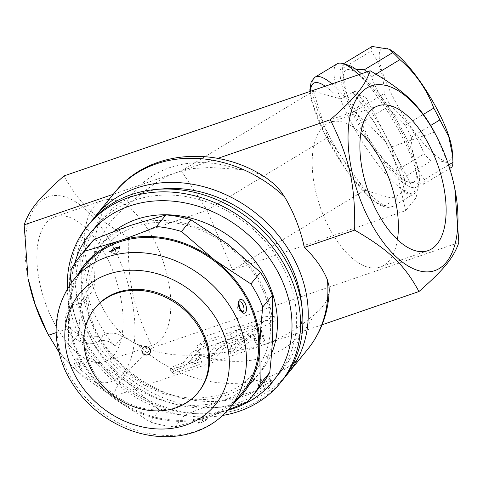 <?xml version="1.0" encoding="UTF-8"?>
<svg xmlns="http://www.w3.org/2000/svg" width="483" height="483" viewBox="0 0 483 483"><rect width="100%" height="100%" fill="white"/><g stroke="black" fill="none" stroke-linecap="round" stroke-linejoin="round"><path stroke-width="0.36" stroke-dasharray="2.42 1.81" d="M53.504 321.69A76.592 37.197 71 0 0 104.871 361.61A76.592 37.197 71 0 0 115.165 277.067A76.592 37.197 71 0 0 55.104 216.74A76.592 37.197 71 0 0 53.504 321.69M101.225 305.304A76.592 37.197 -109 0 1 102.825 200.354A76.592 37.197 -109 0 1 162.88 260.681A76.592 37.197 -109 0 1 152.592 345.224A76.592 37.197 -109 0 1 101.225 305.304M28.189 278.902A97.681 47.443 -109 0 1 79.647 204.593A97.681 47.443 -109 0 1 132.01 354.914A97.681 47.443 -109 0 1 46.211 330.644A97.681 47.443 -109 0 1 45.426 329.098M58.666 351.769L80.395 374.814L112.811 396.652C118.124 381.335 127.506 369.815 152.7 347.675C133.435 308.885 127.699 282.917 128.315 237.304C93.799 217.235 78.675 202.794 64.04 175.903M434.465 132.179L391.514 146.929L354.401 111.476L181.415 170.873L207.122 210.244L232.601 270.051L405.587 210.654L391.514 146.929L417.107 196.515L405.587 210.654M435.539 134.292L447.644 162.451L454.938 189.155M458.85 242.551L152.7 347.675M355.174 90.895C352.982 92.519 352.505 93.479 353.749 93.78A79.918 19.839 58.9 0 1 404.935 192.952L404.368 192.524L404.458 191.799L406.36 190.073A75.481 18.734 -121.1 0 0 355.174 90.895L345.007 97.041C341.994 98.514 339.947 99.015 338.867 98.544L313.443 91.106L327.709 137.383L207.122 210.244L128.315 237.304M404.319 192.349C403.281 172.177 377.603 121.752 353.266 93.497L365.915 97.343L391.514 146.929M417.107 196.515L404.935 192.952M327.709 137.383L364.629 190.284L390.059 197.722C391.139 198.193 393.186 197.692 396.193 196.213L406.36 190.073M358.676 74.732A75.481 18.734 58.9 0 1 367.092 83.692A75.481 18.734 58.9 0 1 417.964 188.4A75.481 18.734 58.9 0 1 415.163 193.043A75.481 18.734 58.9 0 1 385.162 173.186A75.481 18.734 58.9 0 1 345.212 110.172A75.481 18.734 58.9 0 1 337.098 63.834M348.165 65.102A71.037 17.636 -121.1 0 0 350.712 109.025A71.037 17.636 -121.1 0 0 391.888 172.316A71.037 17.636 -121.1 0 0 419.19 182.652A71.037 17.636 -121.1 0 0 402.55 130.573A71.037 17.636 -121.1 0 0 361.393 73.796M402.079 132.728A65.489 16.259 58.9 0 1 403.981 180.177A65.489 16.259 58.9 0 1 365.897 134.624A65.489 16.259 58.9 0 1 343.286 79.719A65.489 16.259 58.9 0 1 362.467 77.558A65.489 16.259 58.9 0 1 402.079 132.728M366.718 71.967A73.259 18.185 58.9 0 1 371.451 76.833C378.449 95.58 389.727 111.742 405.285 125.314A73.259 18.185 58.9 0 1 408.443 131.255A73.259 18.185 58.9 0 1 411.383 137.13C411.462 153.854 415.821 167.987 424.46 179.537A73.259 18.185 58.9 0 1 423.458 184.264L406.022 181.463L402.701 178.191A73.259 18.185 58.9 0 1 395.607 171.103C380.049 157.524 368.77 141.362 361.773 122.616A73.259 18.185 58.9 0 1 355.675 110.806L346.788 94.052L342.912 74.974L342.598 68.393A73.259 18.185 58.9 0 1 343.54 63.798M343.709 63.847L356.388 69.618M355.675 110.806L384.166 93.593A73.259 18.185 -121.1 0 0 390.264 105.403C405.823 118.981 417.101 135.143 424.098 153.89A73.259 18.185 -121.1 0 0 431.192 160.978C442.392 160.416 449.311 162.439 451.949 167.046M361.773 122.616L390.264 105.403M372.085 46.459A73.259 18.185 -121.1 0 0 371.089 51.18C379.729 62.736 384.088 76.869 384.166 93.593M452.263 151.004A65.489 16.259 58.9 0 1 401.826 112.913A65.489 16.259 58.9 0 1 391.568 50.546M395.607 171.103L424.098 153.89M402.701 178.191L431.192 160.978M423.458 184.264L449.703 168.41M424.46 179.537L448.592 164.957M411.383 137.13L430.733 125.435M405.285 125.314L423.392 114.374M371.451 76.833L375.949 74.116M342.598 68.393L371.089 51.18M181.415 170.873L313.443 91.106M354.401 111.476L365.915 97.343M232.601 270.051L364.629 190.284M56.119 332.648L69.467 328.066C67.602 318.273 69.298 309.893 74.539 302.913C77.443 299.412 80.866 297.317 84.815 296.628L88.129 295.379L90.979 292.855C93.352 289.824 94.517 286.093 94.487 281.655L95.121 261.786C97.759 239.622 107.063 222.126 123.026 209.296C139.303 195.506 157.573 178.366 177.225 172.316L113.294 194.269M329.237 289.969L329.001 292.728L327.323 298.856L324.854 303.62L319.335 310.273L313.914 314.687C301.09 326.52 285.079 336.319 265.885 344.089C244.881 350.127 222.24 353.592 197.97 354.498C176.518 356.695 156.534 353.502 138.023 344.916L122.724 336.361C116.276 332.811 110.154 332.183 104.352 334.478C95.066 339.332 77.515 336.108 69.467 328.066M114.803 346.082A124.318 104.026 -140.8 0 1 86.572 291.376A13.319 11.145 39.2 0 1 84.742 300.511A13.319 11.145 39.2 0 1 78.856 303.946A22.2 18.577 -140.8 0 0 69.039 309.663A22.2 18.577 -140.8 0 0 71.701 335.419A22.2 18.577 -140.8 0 0 98.393 341.795A13.319 11.145 39.2 0 1 114.803 346.082L122.724 336.361M285.224 376.722A124.318 104.026 39.2 0 1 125.906 375.635A124.318 104.026 39.2 0 1 92.603 219.831M217.785 158.388L177.225 172.316L192.977 168.507L209.713 167.504L224.547 168.404L241.313 169.587L250.912 171.175L258.906 173.989L266.465 178.076M322.101 324.787L112.811 396.652M301.615 304.556A117.659 98.454 39.2 0 1 282.827 369.284A117.659 98.454 39.2 0 1 129.426 371.312A117.659 98.454 39.2 0 1 100.373 220.671A117.659 98.454 39.2 0 1 159.958 189.179M283.503 268.174A117.659 98.454 39.2 0 1 277.453 375.877A117.659 98.454 39.2 0 1 124.053 377.911A117.659 98.454 39.2 0 1 95 227.27A117.659 98.454 39.2 0 1 283.503 268.174M89.838 223.068A124.318 104.026 -140.8 0 0 120.533 382.234A124.318 104.026 -140.8 0 0 282.621 380.085M67.342 288.749A124.318 104.026 -140.8 0 0 222.85 415.404M227.946 410.2A117.659 98.454 39.2 0 1 111.096 376.197A117.659 98.454 39.2 0 1 74.599 263.621M271.531 353.713A102.118 85.449 39.2 0 1 163.339 393.579A102.118 85.449 39.2 0 1 85.847 288.454A102.118 85.449 39.2 0 1 113.734 231.641M272.792 331.676A102.118 85.449 -140.8 0 0 227.475 243.879A102.118 85.449 -140.8 0 0 131.702 225.09A102.118 85.449 -140.8 0 0 81.241 294.093A102.118 85.449 -140.8 0 0 126.558 381.89A102.118 85.449 -140.8 0 0 222.331 400.679A102.118 85.449 -140.8 0 0 272.792 331.676M89.18 244.966A110.999 92.881 -140.8 0 0 80.733 257.705L81.241 294.093C80.848 306.397 79.834 319.975 78.204 334.834A110.999 92.881 -140.8 0 0 90.086 357.849L126.558 381.89L159.487 410.284A110.999 92.881 -140.8 0 0 184.591 415.205C198.278 409.457 210.854 404.615 222.331 400.679L256.521 390.512A110.999 92.881 -140.8 0 0 261.309 385.162M184.591 415.205L175.088 426.875A110.999 92.881 39.2 0 1 149.984 421.949L113.505 397.914A102.118 85.449 -140.8 0 0 209.284 416.702L175.088 426.875M159.487 410.284L149.984 421.949M90.086 357.849L80.583 369.519A110.999 92.881 39.2 0 1 68.701 346.504L68.194 310.116A102.118 85.449 -140.8 0 0 113.505 397.914L80.583 369.519M78.204 334.834L68.701 346.504M80.733 257.705L71.23 269.375M77.715 274.863A102.118 85.449 -140.8 0 0 68.194 310.116L69.697 285.097M256.521 390.512L247.018 402.176M228.362 409.717L209.284 416.702A102.118 85.449 -140.8 0 0 234.352 402.442M242.285 392.697A101.007 84.519 39.2 0 1 110.589 394.442A101.007 84.519 39.2 0 1 85.648 265.119M112.31 250.955A2.222 1.081 -108.9 0 1 113.161 251.607L110.559 251.957L110.522 251.54M119.428 247.175L119.506 247.368C118.993 248.811 116.874 250.218 113.161 251.607M239.822 308.824A2.222 0.561 -27.3 0 0 239.508 308.872L238.373 303.753M241.083 311.004L239.508 308.872M201.423 422.595C205.456 420.753 207.503 419.196 207.545 417.922C206.875 416.926 198.054 420.947 198.598 422.51L201.423 422.595M75.076 365.335C76.465 367.654 77.787 368.42 79.037 367.641L79.037 367.635C80.269 363.693 79.182 360.578 75.783 358.289C73.827 358.972 73.591 361.32 75.076 365.335M198.718 391.701A66.6 55.726 39.2 0 1 111.881 392.854A66.6 55.726 39.2 0 1 95.441 307.586M149.754 353.387A4.438 3.713 39.2 0 1 148.281 354.401A4.438 3.713 39.2 0 1 143.209 352.717A4.438 3.713 39.2 0 1 142.865 347.784M238.916 326.888L238.034 325.15L204.508 336.663L205.969 339.555L196.835 346.088L230.361 334.574L235.843 330.656L256.654 323.507L254.354 326.339L274.084 316.166L262.028 316.914L259.727 319.74L238.916 326.888L240.884 330.704L261.695 323.556L264.002 320.73L276.053 319.981L256.322 330.155L258.628 327.329L237.811 334.471L232.329 338.39L198.803 349.903L207.938 343.371L206.476 340.479L240.009 328.965L240.884 330.704M240.311 335.232L224.897 340.527A8.881 2.246 -27.3 0 0 214.482 346.818L206.809 356.243A4.438 1.123 -27.3 0 0 206.531 357.015A4.438 1.123 -27.3 0 0 209.948 356.472A4.438 1.123 -27.3 0 0 214.15 353.719L221.057 345.236A2.222 0.561 152.7 0 1 223.659 343.667L237.244 339A4.438 1.123 -27.3 0 0 241.192 336.965A4.438 1.123 -27.3 0 0 242.726 335.081A4.438 1.123 -27.3 0 0 240.311 335.232L242.285 339.048A4.438 1.123 152.7 0 1 244.694 338.897A4.438 1.123 152.7 0 1 243.16 340.781A4.438 1.123 152.7 0 1 239.212 342.821L225.633 347.482A2.222 0.561 -27.3 0 0 223.025 349.052L216.118 357.535A4.438 1.123 152.7 0 1 211.922 360.288A4.438 1.123 152.7 0 1 208.505 360.837A4.438 1.123 152.7 0 1 208.777 360.058L216.456 350.634A8.881 2.246 152.7 0 1 226.865 344.343L242.285 339.048M183.015 363.053L175.673 365.577A4.438 1.123 -27.3 0 0 171.725 367.611A4.438 1.123 -27.3 0 0 170.191 369.495A4.438 1.123 -27.3 0 0 172.6 369.344L194.625 361.779A4.438 1.123 -27.3 0 0 198.579 359.744A4.438 1.123 -27.3 0 0 200.107 357.861A4.438 1.123 -27.3 0 0 197.698 358.012L190.356 360.529L198.03 351.105A4.438 1.123 -27.3 0 0 198.308 350.332A4.438 1.123 -27.3 0 0 194.891 350.875A4.438 1.123 -27.3 0 0 190.688 353.628L183.015 363.053L184.983 366.869L192.663 357.444A4.438 1.123 152.7 0 1 196.859 354.691A4.438 1.123 152.7 0 1 200.276 354.148A4.438 1.123 152.7 0 1 200.004 354.927L192.325 364.351L199.666 361.827A4.438 1.123 152.7 0 1 202.075 361.676A4.438 1.123 152.7 0 1 200.548 363.56A4.438 1.123 152.7 0 1 196.599 365.601L174.574 373.16A4.438 1.123 152.7 0 1 172.165 373.311A4.438 1.123 152.7 0 1 173.693 371.427A4.438 1.123 152.7 0 1 177.641 369.392L184.983 366.869M254.589 340.43A4.438 1.123 -27.3 0 0 254.619 340.503A4.438 1.123 -27.3 0 0 258.936 339.537A4.438 1.123 -27.3 0 0 262.535 336.512L261.152 329.599A8.881 2.246 -27.3 0 0 261.104 329.448A8.881 2.246 -27.3 0 0 256.014 329.841A8.881 2.246 -27.3 0 0 247.954 334.133L229.878 347.724A4.438 1.123 -27.3 0 0 228.556 349.457A4.438 1.123 -27.3 0 0 231.103 349.257A4.438 1.123 -27.3 0 0 235.13 347.114L250.146 335.824A2.222 0.561 152.7 0 1 252.156 334.749A2.222 0.561 152.7 0 1 253.43 334.653A2.222 0.561 152.7 0 1 253.442 334.689L254.589 340.43L256.564 344.246L255.416 338.505A2.222 0.561 -27.3 0 0 255.398 338.468A2.222 0.561 -27.3 0 0 254.13 338.565A2.222 0.561 -27.3 0 0 252.114 339.64L237.099 350.93A4.438 1.123 152.7 0 1 233.072 353.073A4.438 1.123 152.7 0 1 230.53 353.272A4.438 1.123 152.7 0 1 231.846 351.539L249.928 337.949A8.881 2.246 152.7 0 1 257.982 333.656A8.881 2.246 152.7 0 1 263.072 333.264A8.881 2.246 152.7 0 1 263.126 333.415L264.509 340.328A4.438 1.123 152.7 0 1 260.905 343.359A4.438 1.123 152.7 0 1 256.588 344.325A4.438 1.123 152.7 0 1 256.564 344.246M238.034 325.15L240.009 328.965M204.508 336.663L206.476 340.479M205.969 339.555L207.938 343.371M196.835 346.088L198.803 349.903M230.361 334.574L232.329 338.39M235.843 330.656L237.811 334.471M256.654 323.507L258.628 327.329M254.354 326.339L256.322 330.155M274.084 316.166L276.053 319.981M262.028 316.914L264.002 320.73M259.727 319.74L261.695 323.556M190.356 360.529L192.325 364.351M360.873 133.211A76.592 37.197 71 0 0 330.408 122.205A76.592 37.197 71 0 0 320.12 206.748A76.592 37.197 71 0 0 380.175 267.075A76.592 37.197 71 0 0 397.431 239.683M265.958 378.298A6.659 1.684 152.7 0 1 269.574 378.068A6.659 1.684 152.7 0 1 267.28 380.9A6.659 1.684 152.7 0 1 261.351 383.955A6.659 1.684 152.7 0 1 257.741 384.178A6.659 1.684 152.7 0 1 260.035 381.353A6.659 1.684 152.7 0 1 265.958 378.298M345.007 97.041A75.481 18.734 -121.1 0 0 331.978 83.897M315.007 77.183A75.481 18.734 -121.1 0 0 338.003 151.475A75.481 18.734 -121.1 0 0 393.071 206.386A75.481 18.734 -121.1 0 0 396.193 196.213M390.059 197.722A71.037 17.636 58.9 0 1 349.746 174.737A71.037 17.636 58.9 0 1 310.641 91.227M325.252 86.209A71.037 17.636 58.9 0 1 338.867 98.544M98.393 341.795L104.352 334.478M78.856 303.946L84.815 296.628M86.572 291.376L94.487 281.655M307.653 349.348A124.318 104.026 39.2 0 1 138.023 344.916M95.121 261.786A124.318 104.026 39.2 0 1 114.869 192.331M73.368 280.2A101.007 84.519 -140.8 0 0 98.309 409.524A101.007 84.519 -140.8 0 0 229.999 407.779M313.914 314.687A109.762 91.848 39.2 0 1 197.97 354.498M123.026 209.296A109.762 91.848 39.2 0 1 238.97 169.485M224.897 340.527L226.865 344.343M214.482 346.818L216.456 350.634M206.809 356.243L208.777 360.058M214.15 353.719L216.118 357.535M221.057 345.236L223.025 349.052M223.659 343.667L225.633 347.482M237.244 339L239.212 342.821M175.673 365.577L177.641 369.392M172.6 369.344L174.574 373.16M194.625 361.779L196.599 365.601M197.698 358.012L199.666 361.827M198.03 351.105L200.004 354.927M190.688 353.628L192.663 357.444M262.535 336.512L264.509 340.328M253.442 334.689L255.416 338.505M250.146 335.824L252.114 339.64M235.13 347.114L237.099 350.93M229.878 347.724L231.846 351.539M247.954 334.133L249.928 337.949M261.152 329.599L263.126 333.415M266.942 380.206A6.659 1.684 152.7 0 1 270.558 379.976A6.659 1.684 152.7 0 1 268.264 382.808A6.659 1.684 152.7 0 1 262.341 385.863A6.659 1.684 152.7 0 1 258.725 386.086A6.659 1.684 152.7 0 1 261.019 383.26A6.659 1.684 152.7 0 1 266.942 380.206M104.859 361.61L152.58 345.224M55.116 216.734L102.837 200.348M309.977 91.456L311.644 101.176L325.041 135.005L347.567 172.02L370.437 198.356L379.614 205.094L387.366 207.684L393.071 206.386L415.163 193.043M419.19 182.652L417.964 188.4M403.981 180.177L406.022 181.463M343.286 79.719L342.912 74.974M69.039 309.663L74.539 302.913M84.742 300.511L90.979 292.855M277.453 375.877L282.827 369.284M95 227.27L100.373 220.671M88.154 290.989C83.788 346.45 148.716 405.587 205.347 397.358C257.071 393.542 285.93 339.398 262.281 289.118C244.935 247.851 195.706 217.809 153.968 222.687C116.463 225.778 88.89 254.499 88.154 290.989M109.713 251.534L110.559 251.957A5.325 5.325 0 0 0 119.506 247.368L119.591 246.686M239.049 302.261A5.325 5.325 0 0 0 242.321 311.589M198.598 422.51L198.519 423.193C199.008 423.011 197.245 423.392 202.842 420.27L208.39 418.35L207.545 417.922A5.325 5.325 0 0 0 198.598 422.51M79.037 367.635A5.325 5.325 0 0 0 75.783 358.289L77.105 359.624C80.975 367.02 78.657 367.798 79.031 367.641L79.037 367.641M206.531 357.015L208.505 360.837M242.726 335.081L244.694 338.897M170.191 369.495L172.165 373.311M200.107 357.861L202.075 361.676M198.308 350.332L200.276 354.148M254.619 340.503L256.588 344.325M253.43 334.653L255.398 338.468M228.556 349.457L230.53 353.272M261.104 329.448L263.072 333.264M427.884 250.695L380.163 267.081M378.141 105.819L330.42 122.205M257.741 384.178L258.725 386.086A6.659 6.659 0 0 0 267.697 388.954A6.659 6.659 0 0 0 270.558 379.976L269.574 378.068"/><path stroke-width="0.72" d="M47.461 333.137L45.426 329.098A97.681 47.443 -109 0 1 28.189 278.902L35.356 304.978L47.461 333.137L58.666 351.769M454.811 188.527A97.681 47.443 71 0 0 437.574 138.325A97.681 47.443 71 0 0 359.98 93.901A97.681 47.443 71 0 0 369.235 219.729A97.681 47.443 71 0 0 435.141 270.498A97.681 47.443 71 0 0 454.811 188.527L458.85 242.551C453.537 257.868 444.155 269.387 418.96 291.527C404.325 264.636 389.201 250.194 354.685 230.125C355.301 184.506 349.565 158.545 330.3 119.754C355.494 97.614 364.876 86.095 370.189 70.778L64.04 175.903C38.845 198.042 29.463 209.562 24.15 224.873L28.062 278.274M370.189 70.778C404.706 90.846 419.824 105.288 434.465 132.179L437.574 138.325M331.978 83.897A75.481 18.734 -121.1 0 0 315.007 77.183L337.098 63.834A75.481 18.734 58.9 0 1 342.507 63.508A75.481 18.734 58.9 0 1 358.676 74.732M361.393 73.796A71.037 17.636 -121.1 0 0 348.165 65.102L342.507 63.508M356.388 69.618L364.357 69.745A73.259 18.185 58.9 0 1 366.718 71.967M449.703 168.41L451.949 167.046A73.259 18.185 -121.1 0 0 452.951 162.324L452.637 155.749L448.761 136.671L439.874 119.917A73.259 18.185 -121.1 0 0 436.934 114.042A73.259 18.185 -121.1 0 0 433.776 108.101C426.779 89.355 415.495 73.193 399.936 59.62A73.259 18.185 -121.1 0 0 392.842 52.532L389.527 49.26L372.085 46.459L343.594 63.671M389.527 49.26L391.568 50.546A65.489 16.259 58.9 0 1 438.009 111.024A65.489 16.259 58.9 0 1 452.263 151.004L452.637 155.749M448.592 164.957L452.951 162.324M430.733 125.435L439.874 119.917M423.392 114.374L433.776 108.101M375.949 74.116L399.936 59.62M364.357 69.745L392.842 52.532M113.294 194.269L24.15 224.873M48.535 335.25L56.119 332.648M92.603 219.831A124.318 104.026 39.2 0 1 95.211 216.469L114.869 192.331C148.118 149.839 217.139 144.797 266.465 178.076L274.247 184.132L280.726 191.232L284.499 196.762C293.628 212.007 300.257 228.888 304.393 247.399C315.139 257.717 322.807 268.548 327.408 279.886L329.05 286.184L329.237 289.969C328.47 312.501 321.273 332.292 307.653 349.348A124.318 104.026 39.2 0 0 327.408 279.886M95.211 216.469A124.318 104.026 39.2 0 1 294.382 259.685A124.318 104.026 39.2 0 1 287.995 373.486A124.318 104.026 39.2 0 1 285.224 376.722M330.3 119.754L217.785 158.388M304.393 247.399L354.685 230.125M418.96 291.527L322.101 324.787M159.958 189.179A117.659 98.454 39.2 0 1 288.876 261.575A117.659 98.454 39.2 0 1 301.615 304.556M222.85 415.404A124.318 104.026 -140.8 0 0 280.315 382.91L282.621 380.085A124.318 104.026 -140.8 0 0 289.009 266.284A124.318 104.026 -140.8 0 0 131.062 194.691A124.318 104.026 -140.8 0 0 89.838 223.068L87.532 225.893A124.318 104.026 -140.8 0 0 67.342 288.749M280.315 382.91A124.318 104.026 -140.8 0 0 270.649 244.718A124.318 104.026 -140.8 0 0 128.762 197.523A124.318 104.026 -140.8 0 0 87.532 225.893M74.599 263.621A117.659 98.454 39.2 0 1 129.414 206.072A117.659 98.454 39.2 0 1 280.412 276.862A117.659 98.454 39.2 0 1 227.946 410.2M113.734 231.641A102.118 85.449 39.2 0 1 266.048 278.238A102.118 85.449 39.2 0 1 271.531 353.713M234.352 402.442A102.118 85.449 -140.8 0 0 259.739 347.7L260.246 384.088A110.999 92.881 39.2 0 1 251.8 396.827L261.309 385.162A110.999 92.881 -140.8 0 0 269.749 372.417C271.38 357.565 272.394 343.981 272.792 331.676L272.279 295.288A110.999 92.881 -140.8 0 0 260.403 272.273L227.475 243.879L191.002 219.843A110.999 92.881 -140.8 0 0 165.892 214.917L131.702 225.09C120.225 229.02 107.649 233.863 93.962 239.616A110.999 92.881 -140.8 0 0 89.18 244.966L79.677 256.636A110.999 92.881 39.2 0 1 84.459 251.287L118.649 241.114A102.118 85.449 -140.8 0 0 77.715 274.863M69.697 285.097L71.23 269.375A110.999 92.881 39.2 0 1 79.677 256.636M93.962 239.616L84.459 251.287M251.8 396.827A110.999 92.881 39.2 0 1 247.018 402.176L228.362 409.717M269.749 372.417L260.246 384.088M272.279 295.288L262.776 306.959C261.146 321.817 260.138 335.395 259.739 347.7A102.118 85.449 -140.8 0 0 214.422 259.902L250.9 283.944A110.999 92.881 39.2 0 1 262.776 306.959M260.403 272.273L250.9 283.944M118.649 241.114C130.126 237.177 142.708 232.335 156.389 226.587A110.999 92.881 39.2 0 1 181.493 231.514L214.422 259.902A102.118 85.449 -140.8 0 0 118.649 241.114M165.892 214.917L156.389 226.587M191.002 219.843L181.493 231.514M73.368 280.2L85.648 265.119A101.007 84.519 39.2 0 1 247.477 300.233A101.007 84.519 39.2 0 1 242.285 392.697L229.999 407.779A101.007 84.519 -140.8 0 0 235.191 315.314A101.007 84.519 -140.8 0 0 73.368 280.2C53.432 307.055 50.787 337.345 65.428 371.071C79.013 398.819 100.373 418.441 129.492 429.948C143.385 435.117 157.367 437.314 171.447 436.541C195.687 434.869 215.207 425.281 229.999 407.779M245.056 303.203C240.788 295.022 235.505 301.477 240.069 309.325C243.867 317.681 249.137 311.209 245.056 303.203M240.069 309.325L240.069 309.325A2.222 0.561 -27.3 0 0 239.822 308.824M111.736 251.16L111.736 251.16A2.222 1.081 -108.9 0 1 112.31 250.955M110.522 251.54C113.3 248.461 116.27 247.006 119.428 247.175M238.373 303.753L239.067 302.243C242.339 299.291 246.336 311.921 242.321 311.589L241.083 311.004M94.674 308.528L95.441 307.586A66.6 55.726 39.2 0 1 202.136 330.734A66.6 55.726 39.2 0 1 198.718 391.701L197.945 392.643A66.6 55.726 39.2 0 1 111.114 393.796A66.6 55.726 39.2 0 1 94.674 308.528A66.6 55.726 39.2 0 1 201.369 331.682A66.6 55.726 39.2 0 1 197.945 392.643M142.865 347.784A4.438 3.713 39.2 0 1 149.978 349.324A4.438 3.713 39.2 0 1 149.754 353.387A4.438 4.438 0 0 1 143.505 354.027A4.438 4.438 0 0 1 142.865 347.784M429.496 145.739A76.592 37.197 -109 0 1 427.896 250.689A76.592 37.197 -109 0 1 367.835 190.362A76.592 37.197 -109 0 1 378.129 105.819A76.592 37.197 -109 0 1 429.496 145.739M397.431 239.683A76.592 37.197 71 0 0 381.775 162.125A76.592 37.197 71 0 0 360.873 133.211M310.641 91.227A71.037 17.636 58.9 0 1 325.252 86.209M114.869 192.331A124.318 104.026 39.2 0 1 284.499 196.762M219.572 324.751A87.689 73.374 39.2 0 1 144.526 427.383A87.689 73.374 39.2 0 1 77.129 296.797A87.689 73.374 39.2 0 1 219.572 324.751M315.007 77.183L311.203 81.645L309.893 89.651L309.977 91.456M287.995 373.486L307.653 349.348M119.506 247.368L119.591 246.686C120.708 246.59 118.178 248.014 112.002 250.973L109.713 251.534L110.559 251.957M242.321 311.589L240.202 308.939C238.656 303.402 238.282 301.169 239.073 302.237L239.067 302.243A5.325 5.325 0 0 0 239.049 302.261"/></g></svg>
